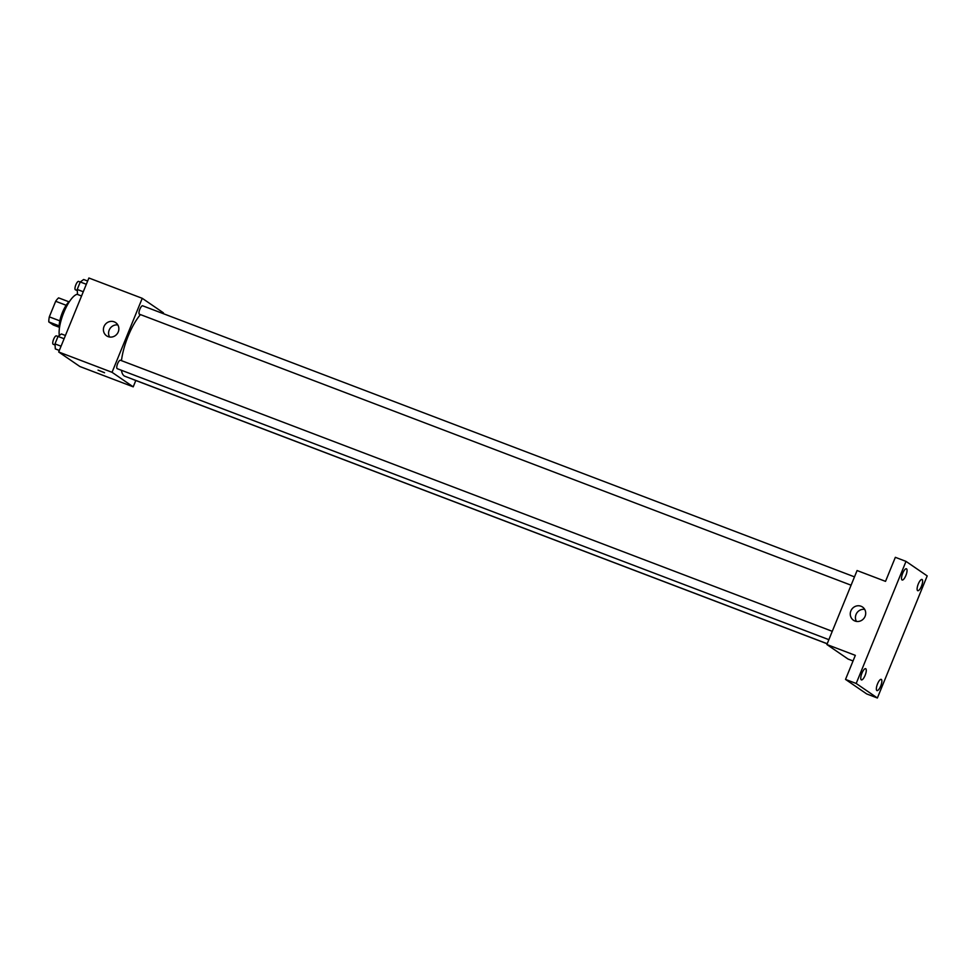 <?xml version="1.0" encoding="UTF-8"?>
<svg xmlns="http://www.w3.org/2000/svg" width="976" height="976" viewBox="0 0 976 976"><rect width="100%" height="100%" fill="white"/><g stroke="black" fill="none" stroke-linecap="round" stroke-linejoin="round"><path stroke-width="1.46" d="M59.817 320.848L49.312 316.858L55.669 301.279A15.506 4.843 110.8 0 1 58.609 297.875L68.991 301.828M59.292 327.277L53.265 324.984L48.8 321.921A15.506 4.843 110.8 0 1 49.312 316.858M59.231 325.899L48.8 321.921M59.426 328.131A16.031 5.014 -69.2 0 1 61.927 313.711A16.031 5.014 -69.2 0 1 69.65 301.267M66.148 305.268L55.669 301.279M77.531 294.24A24.034 7.515 110.8 0 0 64.636 310.539A24.034 7.515 110.8 0 0 59.329 335.488M135.81 380.506L133.224 386.838L79.886 366.525L58.694 351.994L88.889 278.001L142.24 298.314L163.431 312.845L163.126 313.589M121.427 370.27A36.051 11.273 110.8 0 0 124.147 375.87A36.051 11.273 110.8 0 0 124.904 376.272L827.209 643.721M140.446 314.589A36.051 11.273 110.8 0 0 121.475 360.656M133.224 386.838L112.045 372.307L142.24 298.314M854.488 576.865L142.655 305.793A4.502 1.403 110.8 0 0 139.8 309.343A4.502 1.403 110.8 0 0 139.348 314.162A4.502 1.403 110.8 0 0 139.446 314.211L851.096 585.21M132.614 379.213A4.502 1.403 110.8 0 0 132.724 379.31A4.502 1.403 110.8 0 0 132.821 379.359L827.184 643.782M828.868 639.67L117.218 368.672A4.502 1.403 -69.2 0 1 117.51 363.963A4.502 1.403 -69.2 0 1 120.426 360.254A4.502 1.403 -69.2 0 1 120.524 360.303M112.045 372.307L58.694 351.994M108.116 336.622A8.015 7.588 124.4 0 1 104.883 324.923A8.015 7.588 124.4 0 1 117.864 332.743A8.015 7.588 124.4 0 1 108.116 336.622M104.408 372.637L98.051 370.124L104.408 372.637M104.542 372.771L98.051 370.124M109.593 337.013A8.015 7.588 124.4 0 1 117.852 324.971M853.048 660.947L848.071 659.056L826.879 644.526L857.074 570.533L885.525 581.367L895.346 557.32L906.009 561.383L927.2 575.913L877.375 697.999L866.7 693.936L845.521 679.406L855.33 655.36L826.879 644.526M877.375 697.999L856.184 683.468L845.521 679.406M856.184 683.468L906.009 561.383M854.964 621.017A8.015 7.588 124.4 0 1 851.731 609.329A8.015 7.588 124.4 0 1 864.712 617.149A8.015 7.588 124.4 0 1 854.964 621.017M856.44 621.407A8.015 7.588 124.4 0 1 864.699 609.378M905.874 575.486A6.015 1.879 -69.2 0 1 902.141 580.012A6.015 1.879 -69.2 0 1 902.69 573.302A6.015 1.879 -69.2 0 1 906.423 568.776A6.015 1.879 -69.2 0 1 905.874 575.486M865.102 675.38A6.015 1.879 -69.2 0 1 861.381 679.906A6.015 1.879 -69.2 0 1 861.93 673.196A6.015 1.879 -69.2 0 1 865.651 668.67A6.015 1.879 -69.2 0 1 865.102 675.38M880.694 686.067A6.015 1.879 -69.2 0 1 876.973 690.593A6.015 1.879 -69.2 0 1 877.522 683.895A6.015 1.879 -69.2 0 1 881.243 679.369A6.015 1.879 -69.2 0 1 880.694 686.067M921.466 586.173A6.015 1.879 -69.2 0 1 917.733 590.7A6.015 1.879 -69.2 0 1 918.282 584.002A6.015 1.879 -69.2 0 1 922.015 579.476A6.015 1.879 -69.2 0 1 921.466 586.173M59.329 350.445L55.315 348.908L54.985 343.906L58.035 336.427L61.415 333.963L65.429 335.488M61.061 346.212L54.985 343.906M64.111 338.733L58.035 336.427M58.011 336.488L56.413 335.878A4.502 1.403 110.8 0 0 53.558 339.428A4.502 1.403 110.8 0 0 53.107 344.235A4.502 1.403 110.8 0 0 53.204 344.296L55.059 344.992M81.557 295.984L77.543 294.459L77.214 289.445L80.264 281.966L83.643 279.502L87.657 281.027M83.277 291.751L77.214 289.445M86.327 284.284L80.264 281.966M80.239 282.027L78.641 281.417A4.502 1.403 110.8 0 0 75.786 284.968A4.502 1.403 110.8 0 0 75.335 289.787A4.502 1.403 110.8 0 0 75.433 289.835L77.287 290.531M120.426 360.254L832.272 631.326"/></g></svg>
